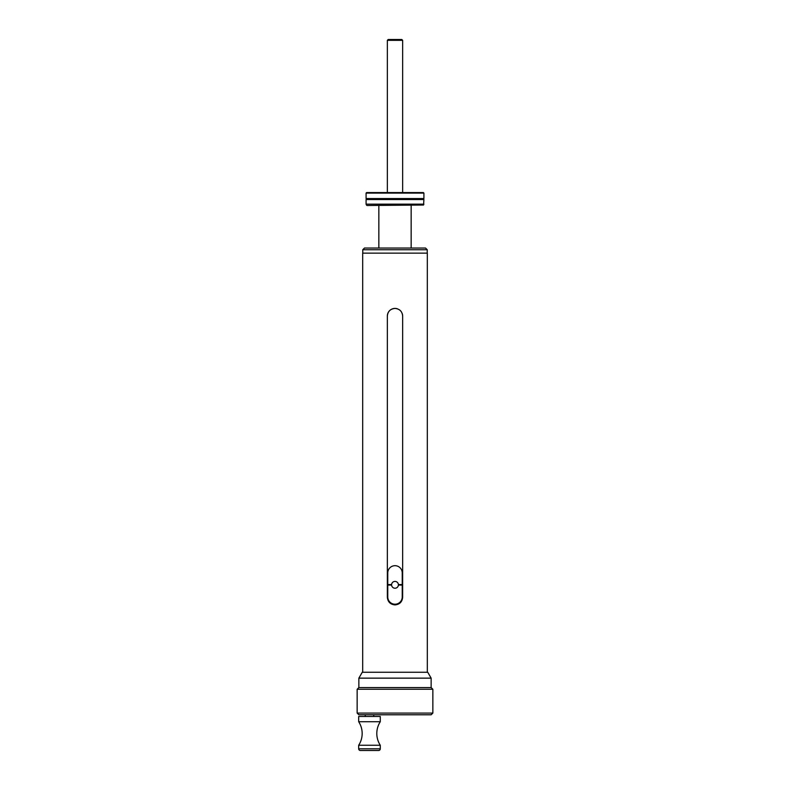 <?xml version="1.0" encoding="UTF-8"?>
<svg xmlns="http://www.w3.org/2000/svg" width="790" height="790" viewBox="0 0 790 790"><rect width="100%" height="100%" fill="white"/><g stroke="black" fill="none" stroke-linecap="round" stroke-linejoin="round"><path stroke-width="1.19" d="M395 39.5L388.196 39.5L387.347 40.349L402.653 40.349L401.804 39.5L395 39.5M395 192.582L366.59 192.582L366.086 193.096L423.914 193.096L423.41 192.582L395 192.582M423.559 205.025L366.935 205.509L423.559 205.025L423.914 199.544L366.086 198.557L423.914 198.557L423.914 193.096M423.914 199.544L366.086 199.544L366.935 199.05M423.914 204.156L366.086 204.156L366.086 199.544M425.534 248.04L364.466 248.04L362.768 249.739L427.232 249.739L425.534 248.04M362.768 249.739L362.768 253.136M427.232 253.136L427.232 249.739M362.679 672.26L362.679 253.136L427.321 253.136L427.321 672.26M395 308.426C399.671 308.88 402.219 311.438 402.653 316.079L402.653 597.24C402.199 601.911 399.641 604.459 395 604.903C390.329 604.439 387.781 601.881 387.347 597.24L387.347 316.079C387.801 311.408 390.359 308.86 395 308.426M431.143 678.146L427.746 672.26L362.255 672.26L358.858 678.146L358.858 687.567L431.143 687.567L431.143 678.146L358.858 678.146M431.143 687.567L432.851 689.265L357.149 689.265L358.858 687.567M357.149 689.265L357.149 713.084L432.851 713.084L432.851 689.265M432.851 713.084L431.143 714.782L358.858 714.782L357.149 713.084M365.237 714.782L365.237 716.481M373.739 716.481L373.739 714.782M380.286 716.481L358.68 716.481L358.68 721.724L380.286 721.724L380.286 716.481M380.286 721.724A21.607 21.607 0 0 0 380.286 745.256L358.68 745.256A21.607 21.607 0 0 0 358.68 721.724M358.68 745.256L358.68 748.802L380.286 748.802L380.286 745.256M380.286 748.802A1.699 1.699 0 0 1 378.588 750.5L360.388 750.5A1.699 1.699 0 0 1 358.68 748.802M387.347 316.079A7.653 7.653 0 0 1 397.39 308.801M399.533 309.907A7.653 7.653 0 0 1 401.182 311.566M402.278 313.709A7.653 7.653 0 0 1 402.653 316.079M402.228 585.074L402.228 596.983A7.229 7.229 0 0 1 395 604.212A7.229 7.229 0 0 1 387.772 596.983L387.772 585.074L391.603 585.074A3.397 3.397 0 0 0 395 588.224A3.397 3.397 0 0 0 398.397 585.074L402.228 585.074L402.228 572.918A7.229 7.229 0 0 0 395 565.689A7.229 7.229 0 0 0 387.772 572.918L387.772 585.074M387.772 584.57L391.603 584.57A3.397 3.397 0 0 1 395 581.42A3.397 3.397 0 0 1 398.397 584.57L402.228 584.57M402.653 192.582L402.653 40.349M387.347 192.582L387.347 40.349M366.086 198.557L366.086 193.096M366.442 205.025L366.086 204.156M378.844 248.04L378.844 205.509M411.156 248.04L411.156 205.509M423.065 199.05L423.914 198.557"/></g></svg>
